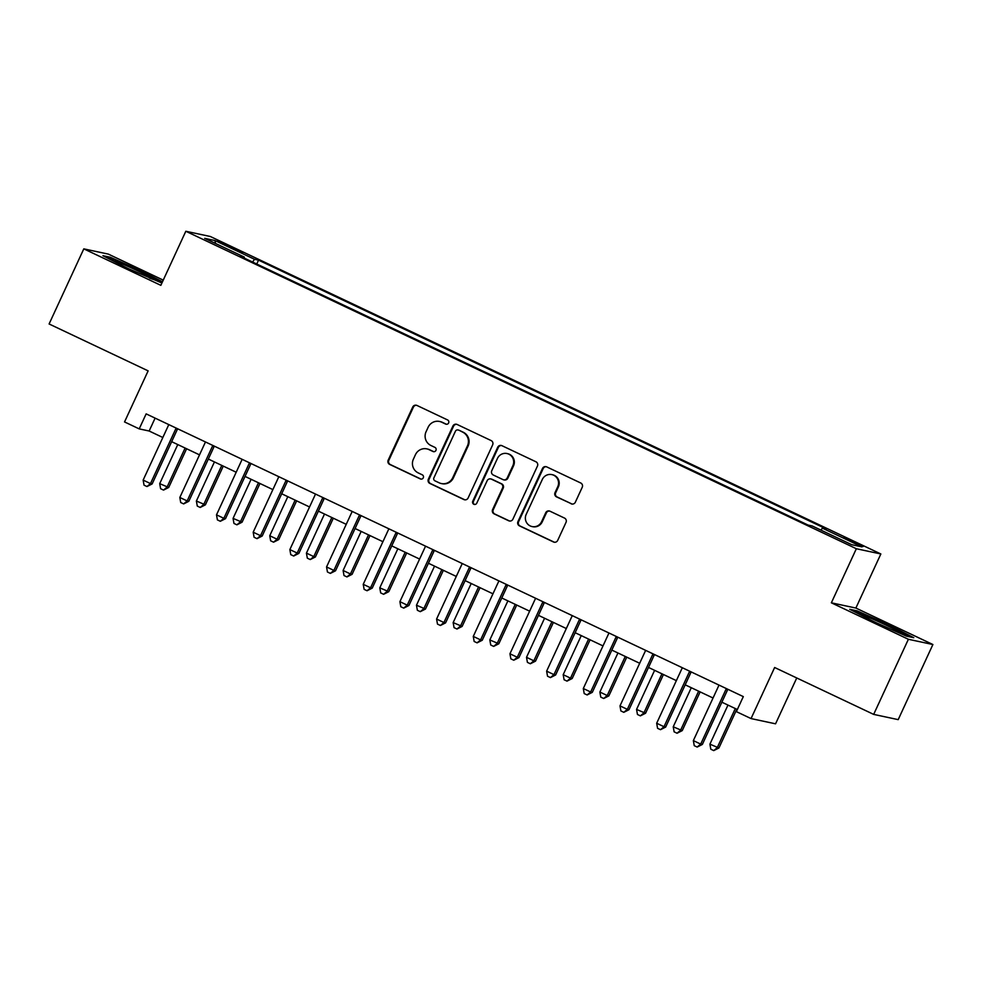 <?xml version="1.0" encoding="UTF-8"?>
<svg xmlns="http://www.w3.org/2000/svg" width="982" height="982" viewBox="0 0 982 982"><rect width="100%" height="100%" fill="white"/><g stroke="black" fill="none" stroke-linecap="round" stroke-linejoin="round"><path stroke-width="1.47" d="M448.627 422.96A2.271 2.234 -77.9 0 0 447.571 419.94L416.969 405.456A3.253 3.179 -77.9 0 0 412.722 407.039L388.197 460.116A3.253 3.179 -77.9 0 0 389.707 464.437L420.321 478.921A2.271 2.234 -77.9 0 0 423.279 477.817A2.271 2.234 -77.9 0 0 422.223 474.797L418.258 472.919A10.409 10.188 -77.9 0 1 413.41 459.122L415.447 454.691A10.409 10.188 -77.9 0 1 429.024 449.621L432.988 451.499A2.271 2.234 -77.9 0 0 435.959 450.394A2.271 2.234 -77.9 0 0 434.891 447.375L430.938 445.497A10.409 10.188 -77.9 0 1 426.078 431.699L428.127 427.268A10.409 10.188 -77.9 0 1 441.704 422.199L445.656 424.077A2.271 2.234 -77.9 0 0 448.627 422.96M855.727 542.506L843.98 537.608L863.227 546.495L855.727 542.506M571.107 503.778A3.253 3.179 -77.9 0 0 575.354 502.195L582.228 487.293A3.253 3.179 -77.9 0 0 580.718 482.984L546.728 466.892A3.253 3.179 -77.9 0 0 542.481 468.475L517.956 521.565A3.253 3.179 -77.9 0 0 519.466 525.873L553.455 541.966A3.253 3.179 -77.9 0 0 557.702 540.382L566.013 522.387A3.253 3.179 -77.9 0 0 564.503 518.079L549.957 511.192A3.253 3.179 -77.9 0 0 545.71 512.776L541.585 521.7A8.703 8.519 -77.9 0 1 532.06 526.561A8.703 8.519 -77.9 0 1 526.18 514.396L542.322 479.449A8.703 8.519 -77.9 0 1 551.847 474.601A8.703 8.519 -77.9 0 1 557.739 486.753L555.039 492.571A3.253 3.179 -77.9 0 0 556.561 496.892L571.769 503.913A3.253 3.179 -77.9 0 0 572.125 504.061M163.245 280.115L108.327 254.105L83.801 248.863L49.1 323.974L148.135 370.865L124.542 421.941L139.211 428.888L146.146 413.876L743.313 696.606L736.365 711.631L751.046 718.578L775.559 723.82L796.746 677.973M908.387 639.282L932.9 644.523L855.874 608.054L831.361 602.813L908.387 639.282L873.673 714.393L774.638 667.502L751.046 718.578M831.361 602.813L856.341 548.729L185.819 231.261L210.344 236.502L880.854 553.971L856.341 548.729M83.801 248.863L160.839 285.332L185.819 231.261M492.645 444.883A3.253 3.179 -77.9 0 0 491.135 440.574L457.146 424.482A3.253 3.179 -77.9 0 0 452.898 426.065L428.373 479.142A3.253 3.179 -77.9 0 0 429.895 483.463L463.885 499.556A3.253 3.179 -77.9 0 0 468.119 497.972L492.645 444.883M501.937 445.681L535.927 461.773A3.253 3.179 -77.9 0 1 537.436 466.094L512.911 519.171A3.253 3.179 -77.9 0 1 508.664 520.755L494.118 513.868A3.253 3.179 -77.9 0 1 492.608 509.56L502.551 488.029A3.253 3.179 -77.9 0 0 501.041 483.721L491.381 479.155A3.253 3.179 -77.9 0 0 487.146 480.738L476.786 503.152A2.271 2.234 -77.9 0 1 474.294 504.417A2.271 2.234 -77.9 0 1 472.759 501.237L497.69 447.276A3.253 3.179 -77.9 0 1 501.937 445.681M932.9 644.523L898.199 719.634L873.673 714.393M224.755 244.837L242.591 252.644L228.867 245.721L217.488 240.971L224.755 244.837M244.113 258.045L244.334 257.1L240.32 256.241L808.137 525.088L812.151 525.947L851.762 544.703L861.963 546.888L822.351 528.132L826.365 528.991L258.548 260.144L254.534 259.285L252.558 262.034M244.334 257.1L204.722 238.344L214.923 240.529L254.534 259.285M855.874 608.054L880.854 553.971M139.211 428.888L149.154 431.012L162.828 437.493M171.666 441.679L199.518 454.862M208.344 459.048L236.196 472.232M245.021 476.417L272.873 489.601M281.699 493.774L309.551 506.97M318.389 511.143L346.241 524.339M355.067 528.512L382.919 541.696M391.744 545.882L419.596 559.065M428.422 563.251L456.274 576.434M465.112 580.62L492.952 593.803M501.79 597.989L529.642 611.172M538.467 615.346L566.319 628.541M575.145 632.715L602.997 645.911M611.823 650.084L639.675 663.267M648.513 667.453L676.365 680.636M685.191 684.822L713.042 698.006M721.868 702.191L737.347 709.52M155.107 418.111L149.154 431.012M256.756 264.023L258.548 260.144M820.927 530.108L822.351 528.132M215.537 243.462L214.923 240.529M162.472 281.797L142.329 271.474L110.315 257.272L102.938 255.701L127.562 268.319L161.907 283.012M913.776 637.699L889.14 625.08L857.139 610.878L849.749 609.294L874.373 621.913L906.386 636.115L913.776 637.699M109.947 258.082L110.315 257.272M142.022 272.137L142.329 271.474M856.758 611.688L857.139 610.878M888.845 625.73L889.14 625.08M446.479 424.285A2.271 2.234 -77.9 0 1 446.319 424.212L442.366 422.334A10.409 10.188 -77.9 0 0 440.182 421.597L439.519 421.462M426.839 448.884L427.501 449.02A10.409 10.188 -77.9 0 1 429.686 449.768L433.651 451.646A2.271 2.234 -77.9 0 0 433.798 451.708M416.613 405.308A3.253 3.179 -77.9 0 0 413.385 407.186L388.86 460.263A3.253 3.179 -77.9 0 0 390.37 464.572L420.971 479.069A2.271 2.234 -77.9 0 0 421.131 479.13M456.79 424.334A3.253 3.179 -77.9 0 0 453.561 426.2L429.036 479.29A3.253 3.179 -77.9 0 0 430.558 483.598L464.547 499.691A3.253 3.179 -77.9 0 0 464.903 499.838M458.41 430.104A2.271 2.234 -77.9 0 0 455.439 431.221L433.909 477.817A2.271 2.234 -77.9 0 0 434.965 480.836L439.15 482.813A10.409 10.188 -77.9 0 0 452.727 477.731L467.444 445.889A10.409 10.188 -77.9 0 0 462.583 432.08L459.073 430.251A2.271 2.234 -77.9 0 0 458.594 430.091L457.931 429.944M441.335 483.549L441.998 483.684A10.409 10.188 -77.9 0 0 453.389 477.878L452.727 477.731M459.073 430.251L463.246 432.227A10.409 10.188 -77.9 0 1 468.107 446.024L453.389 477.878M490.705 478.921L491.368 479.056A3.253 3.179 -77.9 0 1 492.043 479.29L501.704 483.856A3.253 3.179 -77.9 0 1 503.214 488.177L493.271 509.695A3.253 3.179 -77.9 0 0 494.781 514.016L509.327 520.902A3.253 3.179 -77.9 0 0 509.683 521.049M501.581 445.546A3.253 3.179 -77.9 0 0 498.353 447.411L473.422 501.385A2.271 2.234 -77.9 0 0 474.637 504.466M512.874 465.689A8.703 8.519 -77.9 0 0 506.994 453.537A8.703 8.519 -77.9 0 0 497.469 458.398L491.773 470.709A3.253 3.179 -77.9 0 0 493.295 475.018L502.944 479.584A3.253 3.179 -77.9 0 0 507.191 478.001L512.874 465.689L513.537 465.836A8.703 8.519 -77.9 0 0 507.657 453.684L506.994 453.537M503.631 479.817L504.294 479.965A3.253 3.179 -77.9 0 0 507.854 478.148L507.191 478.001M513.537 465.836L507.854 478.148M551.847 474.601L552.51 474.736A8.703 8.519 -77.9 0 1 558.39 486.888L555.702 492.719A3.253 3.179 -77.9 0 0 557.224 497.027L571.769 503.913M532.06 526.561L532.723 526.696A8.703 8.519 -77.9 0 0 542.248 521.835L541.585 521.7M549.601 511.045A3.253 3.179 -77.9 0 0 546.373 512.923L542.248 521.835M546.373 466.745A3.253 3.179 -77.9 0 0 543.144 468.623L518.619 521.7A3.253 3.179 -77.9 0 0 520.129 526.021L554.118 542.113A3.253 3.179 -77.9 0 0 554.474 542.248M177.767 444.564L159.71 483.647L168.708 487.477L186.592 448.749M168.708 487.477L163.54 490.092L167.05 487.121L185.107 448.038M163.54 490.092L160.606 488.705L159.71 483.647M176.244 428.115A3.314 3.241 -77.9 0 0 175.753 428.901L150.479 483.574L143.151 480.1L168.413 425.427A3.314 3.241 -77.9 0 0 168.683 424.543M177.668 428.79A3.314 3.241 -77.9 0 0 177.398 429.257L152.136 483.93L150.479 483.574L146.969 486.544L144.035 485.157L143.151 480.1M152.136 483.93L146.969 486.544M214.444 461.933L196.388 501.016L205.385 504.846L223.27 466.119M205.385 504.846L200.218 507.461L203.728 504.49L221.785 465.407M200.218 507.461L197.284 506.061L196.388 501.016M251.122 479.302L233.065 518.386L242.063 522.203L259.96 483.488M242.063 522.203L236.895 524.83L240.406 521.859L258.462 482.776M236.895 524.83L233.962 523.431L233.065 518.386M287.812 496.671L269.755 535.742L277.084 539.216L278.741 539.572L296.638 500.845M278.741 539.572L273.573 542.187L277.084 539.216L295.14 500.145M273.573 542.187L270.639 540.8L269.755 535.742M212.922 445.484A3.314 3.241 -77.9 0 0 212.431 446.27L187.157 500.943L179.829 497.469L205.091 442.796A3.314 3.241 -77.9 0 0 205.361 441.9M214.346 446.159A3.314 3.241 -77.9 0 0 214.088 446.614L188.814 501.299L187.157 500.943L183.659 503.913L180.713 502.526L179.829 497.469M188.814 501.299L183.659 503.913M249.612 462.853A3.314 3.241 -77.9 0 0 249.109 463.627L223.847 518.312L216.506 514.838L241.768 460.153A3.314 3.241 -77.9 0 0 242.038 459.269M251.024 463.529A3.314 3.241 -77.9 0 0 250.766 463.983L225.504 518.668L223.847 518.312L220.336 521.282L217.403 519.895L216.506 514.838M225.504 518.668L220.336 521.282M286.29 480.223A3.314 3.241 -77.9 0 0 285.787 480.996L260.525 535.681L253.184 532.207L278.458 477.522A3.314 3.241 -77.9 0 0 278.728 476.638M287.701 480.898A3.314 3.241 -77.9 0 0 287.444 481.352L262.182 536.037L260.525 535.681L257.014 538.652L254.08 537.264L253.184 532.207M262.182 536.037L257.014 538.652M324.49 514.04L306.433 553.112L313.774 556.585L315.418 556.941L333.315 518.214M315.418 556.941L310.263 559.556L313.774 556.585L331.83 517.514M310.263 559.556L307.329 558.169L306.433 553.112M322.968 497.592A3.314 3.241 -77.9 0 0 322.464 498.365L297.202 553.05L289.862 549.576L315.136 494.891A3.314 3.241 -77.9 0 0 315.406 494.007M324.379 498.255A3.314 3.241 -77.9 0 0 324.121 498.721L298.859 553.406L297.202 553.05L293.692 556.021L290.758 554.634L289.862 549.576M298.859 553.406L293.692 556.021M149.411 278.016A21.53 0.994 24.8 0 0 154.125 279.575A21.53 0.994 24.8 0 0 153.339 278.778A21.53 0.994 24.8 0 0 131.171 267.816A21.53 0.994 24.8 0 0 115.152 261.568A21.53 0.994 24.8 0 0 115.999 262.219A21.53 0.994 24.8 0 0 119.068 263.962M105.909 257.223L110.806 258.266L141.825 272.026L162.165 282.448M124.149 266.576A21.53 0.994 24.8 0 0 129.808 269.314M896.235 631.61A21.53 0.994 24.8 0 0 900.936 633.169A21.53 0.994 24.8 0 0 885.789 625.018A21.53 0.994 24.8 0 0 861.963 615.162A21.53 0.994 24.8 0 0 865.891 617.568M852.732 610.829L857.617 611.872L888.636 625.632L911.051 637.109M870.973 620.17A21.53 0.994 24.8 0 0 876.619 622.907M361.167 531.409L343.111 570.481L350.451 573.954L352.108 574.31L369.993 535.583M352.108 574.31L346.941 576.925L350.451 573.954L368.508 534.883M346.941 576.925L344.007 575.538L343.111 570.481M397.845 548.766L379.788 587.85L388.786 591.68L406.683 552.952M388.786 591.68L383.618 594.294L387.129 591.324L405.185 552.24M383.618 594.294L380.685 592.907L379.788 587.85M434.535 566.135L416.478 605.219L425.464 609.049L443.361 570.321M425.464 609.049L420.296 611.663L423.807 608.693L441.863 569.609M420.296 611.663L417.362 610.276L416.478 605.219M471.213 583.504L453.156 622.588L462.141 626.418L480.038 587.69M462.141 626.418L456.986 629.032L460.484 626.062L478.541 586.978M456.986 629.032L454.052 627.633L453.156 622.588M507.89 600.874L489.834 639.957L498.831 643.775L516.716 605.059M498.831 643.775L493.664 646.402L497.174 643.431L515.231 604.347M493.664 646.402L490.73 645.002L489.834 639.957M359.645 514.961A3.314 3.241 -77.9 0 0 359.154 515.734L333.88 570.419L326.552 566.945L351.814 512.26A3.314 3.241 -77.9 0 0 352.084 511.377M361.069 515.624A3.314 3.241 -77.9 0 0 360.811 516.09L335.537 570.775L333.88 570.419L330.369 573.39L327.436 571.99L326.552 566.945M335.537 570.775L330.369 573.39M396.335 532.33A3.314 3.241 -77.9 0 0 395.832 533.103L370.57 587.788L363.23 584.315L388.491 529.629A3.314 3.241 -77.9 0 0 388.762 528.746M397.747 532.993A3.314 3.241 -77.9 0 0 397.489 533.459L372.215 588.132L370.57 587.788L367.059 590.747L364.126 589.36L363.23 584.315M372.215 588.132L367.059 590.747M433.013 549.687A3.314 3.241 -77.9 0 0 432.51 550.472L407.248 605.145L399.907 601.671L425.169 546.999A3.314 3.241 -77.9 0 0 425.439 546.115M434.425 550.362A3.314 3.241 -77.9 0 0 434.167 550.828L408.905 605.501L407.248 605.145L403.737 608.116L400.803 606.729L399.907 601.671M408.905 605.501L403.737 608.116M469.691 567.056A3.314 3.241 -77.9 0 0 469.187 567.841L443.925 622.514L436.585 619.041L461.859 564.368A3.314 3.241 -77.9 0 0 462.129 563.472M471.102 567.731A3.314 3.241 -77.9 0 0 470.844 568.185L445.583 622.87L443.925 622.514L440.415 625.485L437.481 624.098L436.585 619.041M445.583 622.87L440.415 625.485M506.368 584.425A3.314 3.241 -77.9 0 0 505.877 585.198L480.603 639.883L473.275 636.41L498.537 581.725A3.314 3.241 -77.9 0 0 498.807 580.841M507.792 585.1A3.314 3.241 -77.9 0 0 507.534 585.554L482.26 640.239L480.603 639.883L477.092 642.854L474.159 641.467L473.275 636.41M482.26 640.239L477.092 642.854M544.568 618.243L526.512 657.314L533.852 660.788L535.509 661.144L553.406 622.416M535.509 661.144L530.341 663.758L533.852 660.788L551.909 621.716M530.341 663.758L527.408 662.371L526.512 657.314M543.046 601.794A3.314 3.241 -77.9 0 0 542.555 602.567L517.281 657.253L509.953 653.779L535.215 599.094A3.314 3.241 -77.9 0 0 535.485 598.21M544.47 602.469A3.314 3.241 -77.9 0 0 544.212 602.923L518.938 657.609L517.281 657.253L513.782 660.223L510.849 658.836L509.953 653.779M518.938 657.609L513.782 660.223M581.258 635.612L563.189 674.683L570.53 678.157L572.187 678.513L590.084 639.785M572.187 678.513L567.019 681.127L570.53 678.157L588.586 639.086M567.019 681.127L564.085 679.74L563.189 674.683M579.736 619.163A3.314 3.241 -77.9 0 0 579.233 619.937L553.971 674.622L546.63 671.148L571.892 616.463A3.314 3.241 -77.9 0 0 572.162 615.579M581.148 619.826A3.314 3.241 -77.9 0 0 580.89 620.293L555.628 674.978L553.971 674.622L550.46 677.592L547.526 676.205L546.63 671.148M555.628 674.978L550.46 677.592M617.936 652.981L599.879 692.052L607.207 695.526L608.865 695.882L626.762 657.154M608.865 695.882L603.709 698.497L607.207 695.526L625.264 656.455M603.709 698.497L600.763 697.11L599.879 692.052M616.414 636.532A3.314 3.241 -77.9 0 0 615.91 637.306L590.648 691.991L583.308 688.517L608.582 633.832A3.314 3.241 -77.9 0 0 608.852 632.948M617.825 637.195A3.314 3.241 -77.9 0 0 617.568 637.662L592.306 692.347L590.648 691.991L587.138 694.961L584.204 693.562L583.308 688.517M592.306 692.347L587.138 694.961M654.613 670.338L636.557 709.421L645.555 713.251L663.439 674.524M645.555 713.251L640.387 715.866L643.897 712.895L661.954 673.812M640.387 715.866L637.453 714.479L636.557 709.421M653.091 653.902A3.314 3.241 -77.9 0 0 652.6 654.675L627.326 709.36L619.998 705.886L645.26 651.201A3.314 3.241 -77.9 0 0 645.53 650.317M654.515 654.564A3.314 3.241 -77.9 0 0 654.245 655.031L628.983 709.704L627.326 709.36L623.816 712.331L620.882 710.931L619.998 705.886M628.983 709.704L623.816 712.331M691.291 687.707L673.235 726.79L682.232 730.62L700.129 691.893M682.232 730.62L677.064 733.235L680.575 730.264L698.632 691.181M677.064 733.235L674.131 731.848L673.235 726.79M689.769 671.258A3.314 3.241 -77.9 0 0 689.278 672.044L664.004 726.717L656.676 723.243L681.938 668.57A3.314 3.241 -77.9 0 0 682.208 667.686M691.193 671.933A3.314 3.241 -77.9 0 0 690.935 672.4L665.661 727.073L664.004 726.717L660.505 729.687L657.572 728.3L656.676 723.243M665.661 727.073L660.505 729.687M727.969 705.076L709.912 744.16L718.91 747.989L736.807 709.262M718.91 747.989L713.742 750.604L717.253 747.633L735.309 708.55M713.742 750.604L710.808 749.205L709.912 744.16M726.459 688.628A3.314 3.241 -77.9 0 0 725.956 689.413L700.694 744.086L693.353 740.612L718.615 685.939A3.314 3.241 -77.9 0 0 718.885 685.043M727.871 689.303A3.314 3.241 -77.9 0 0 727.613 689.757L702.351 744.442L700.694 744.086L697.183 747.057L694.249 745.669L693.353 740.612M702.351 744.442L697.183 747.057M228.462 246.592L228.867 245.721M234.931 249.612L235.324 248.777M442.366 422.334L441.704 422.199M433.651 451.646L432.988 451.499M429.686 449.768L429.024 449.621M420.971 479.069L420.321 478.921M390.37 464.572L389.707 464.437M388.86 460.263L388.197 460.116M413.385 407.186L412.722 407.039M446.319 424.212L445.656 424.077M464.547 499.691L463.885 499.556M430.558 483.598L429.895 483.463M429.036 479.29L428.373 479.142M453.561 426.2L452.898 426.065M468.107 446.024L467.444 445.889M463.246 432.227L462.583 432.08M509.327 520.902L508.664 520.755M494.781 514.016L494.118 513.868M493.271 509.695L492.608 509.56M503.214 488.177L502.551 488.029M501.704 483.856L501.041 483.721M492.043 479.29L491.381 479.155M473.422 501.385L472.759 501.237M498.353 447.411L497.69 447.276M557.224 497.027L556.561 496.892M555.702 492.719L555.039 492.571M558.39 486.888L557.739 486.753M546.373 512.923L545.71 512.776M554.118 542.113L553.455 541.966M520.129 526.021L519.466 525.873M518.619 521.7L517.956 521.565M543.144 468.623L542.481 468.475M175.753 428.901L177.398 429.257M212.431 446.27L214.088 446.614M249.109 463.627L250.766 463.983M285.787 480.996L287.444 481.352M322.464 498.365L324.121 498.721M359.154 515.734L360.811 516.09M395.832 533.103L397.489 533.459M432.51 550.472L434.167 550.828M469.187 567.841L470.844 568.185M505.877 585.198L507.534 585.554M542.555 602.567L544.212 602.923M579.233 619.937L580.89 620.293M615.91 637.306L617.568 637.662M652.6 654.675L654.245 655.031M689.278 672.044L690.935 672.4M725.956 689.413L727.613 689.757"/></g></svg>
